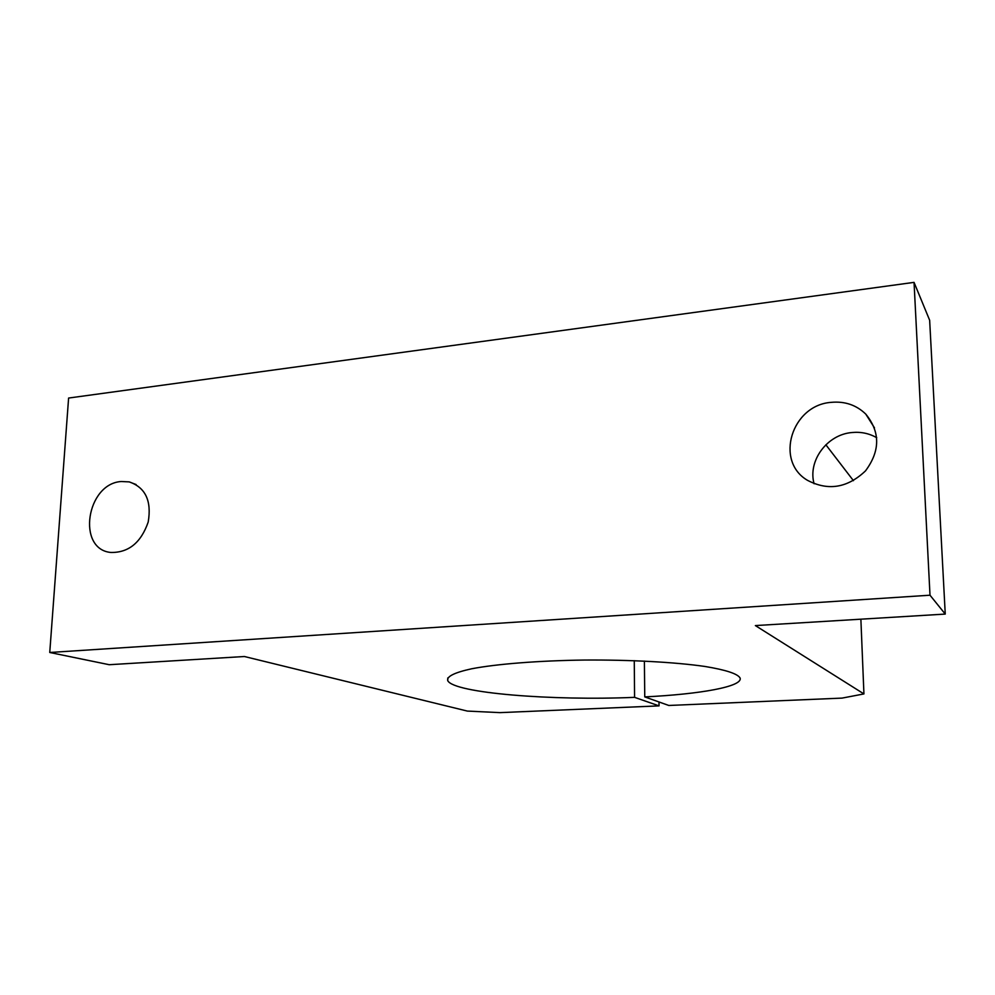 <?xml version="1.0" encoding="UTF-8"?>
<svg xmlns="http://www.w3.org/2000/svg" width="995" height="995" viewBox="0 0 995 995"><rect width="100%" height="100%" fill="white"/><g stroke="black" fill="none" stroke-linecap="round" stroke-linejoin="round"><path stroke-width="1.49" d="M447.8 677.931L447.75 680.667C446.469 676.5 454.491 672.533 471.792 668.752C496.928 663.963 538.618 660.655 584.463 660.046C630.457 659.722 675.319 662.172 705.032 666.476C725.952 669.933 737.631 673.764 740.069 677.981C743.215 686.562 700.244 694.211 644.76 696.898L668.802 705.467L842.056 698.104L863.934 693.925L755.367 625.581L945.25 614.077L930.002 595.209L49.75 652.484L109.226 664.71L244.409 656.513L467.327 711.077L499.95 712.631L659.038 705.878L634.586 697.346L634.263 660.668M945.25 614.077L929.653 320.253L914.044 282.369L68.605 398.05L49.75 652.484M930.002 595.209L914.044 282.369M447.75 680.667C453.894 693.167 552.461 700.903 634.586 697.346M863.934 693.925L860.874 619.188M853.436 480.672L825.862 444.777M644.76 696.898L644.387 661.078M831.223 402.353C791.746 405.002 774.421 460.996 807.418 480.286C828.076 491.144 847.441 488.01 865.501 470.884C880.264 450.984 880.364 432.066 865.787 414.119C856.372 405.027 844.854 401.097 831.223 402.353M876.732 437.713C869.182 433.397 860.936 431.668 852.006 432.526C827.081 434.492 807.617 460.872 814.097 483.757M121.278 481.518C86.503 483.545 76.441 549.24 110.806 552.461C128.554 552.81 141.016 542.673 148.193 522.064C151.8 500.895 145.481 487.5 129.226 481.891L121.278 481.518M659.038 705.878L658.989 701.972M865.787 414.119L874.505 427.9M129.226 481.891L136.091 484.54"/></g></svg>
